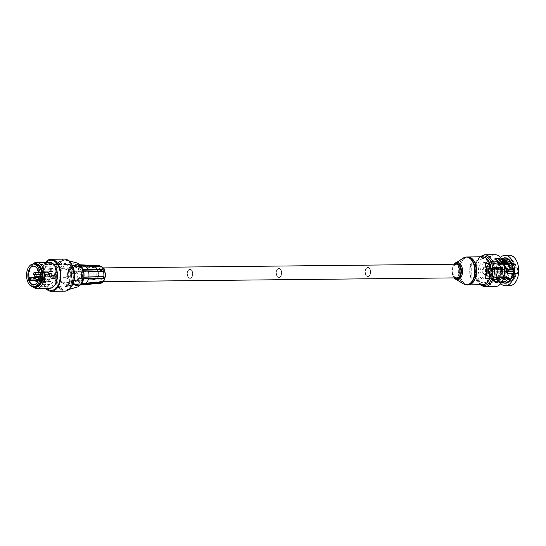 <?xml version="1.0" encoding="UTF-8"?>
<svg xmlns="http://www.w3.org/2000/svg" width="546" height="546" viewBox="0 0 546 546"><rect width="100%" height="100%" fill="white"/><g stroke="black" fill="none" stroke-linecap="round" stroke-linejoin="round"><path stroke-width="0.41" stroke-dasharray="2.73 2.05" d="M494.929 254.695A15.936 9.637 -90.6 0 0 485.462 270.727A15.936 9.637 -90.6 0 0 495.263 286.561M502.607 270.925A12.421 7.508 -90.6 0 0 494.963 258.203A12.421 7.508 -90.6 0 0 487.585 270.707A12.421 7.508 -90.6 0 0 495.222 283.046A12.421 7.508 -90.6 0 0 502.607 270.925M500.45 257.48A15.213 9.2 -90.6 0 0 500.723 283.661M509.343 255.262A15.213 9.2 -90.6 0 0 500.307 270.57A15.213 9.2 -90.6 0 0 509.664 285.688M498.205 265.151A5.446 3.29 89.4 0 1 501.453 270.645A5.446 3.29 89.4 0 1 498.218 276.037A5.446 3.29 89.4 0 1 494.874 270.632A5.446 3.29 89.4 0 1 498.102 265.151A5.446 3.29 89.4 0 1 498.205 265.151M498.177 268.366A2.232 1.351 -90.6 0 0 498.136 268.359A2.232 1.351 -90.6 0 0 496.812 270.611A2.232 1.351 -90.6 0 0 498.184 272.829A2.232 1.351 -90.6 0 0 499.515 270.618A2.232 1.351 -90.6 0 0 498.177 268.366M509.5 265.035A5.446 3.29 89.4 0 1 512.749 270.523A5.446 3.29 89.4 0 1 509.514 275.921A5.446 3.29 89.4 0 1 506.169 270.509A5.446 3.29 89.4 0 1 509.398 265.035A5.446 3.29 89.4 0 1 509.5 265.035M490.131 268.448A2.232 1.351 89.4 0 1 491.461 270.7A2.232 1.351 89.4 0 1 490.137 272.911A2.232 1.351 89.4 0 1 488.766 270.693A2.232 1.351 89.4 0 1 490.09 268.448A2.232 1.351 89.4 0 1 490.131 268.448M493.024 263.588L507.568 263.431A7.678 4.641 89.4 0 1 509.377 262.803A7.678 4.641 89.4 0 1 511.459 263.588A7.678 4.641 89.4 0 1 512.182 264.312A7.678 4.641 89.4 0 1 514.086 269.963A7.678 4.641 89.4 0 1 514.073 271.355A7.678 4.641 89.4 0 1 512.087 276.849A7.678 4.641 89.4 0 1 511.349 277.518A7.678 4.641 89.4 0 1 509.541 278.153A7.678 4.641 89.4 0 1 507.459 277.368A7.678 4.641 89.4 0 1 506.729 276.645A7.678 4.641 89.4 0 1 504.832 270.993A7.678 4.641 89.4 0 1 504.838 269.594A7.678 4.641 89.4 0 1 506.831 264.1A7.678 4.641 89.4 0 1 507.568 263.431L507.302 262.524L492.942 262.674A0.553 0.389 -132.3 0 1 492.697 262.606L493.024 263.588A7.678 4.641 -90.6 0 0 492.287 264.257L491.96 263.274A0.553 0.389 47.7 0 0 492.205 263.343L506.565 263.192L506.872 264.1L492.287 264.257M507.179 278.255L507.036 278.651L492.567 279.033L492.574 278.474A0.553 0.375 -45 0 1 492.82 278.405L507.179 278.255L507.5 277.368A7.678 4.641 -90.6 0 0 509.582 278.153A7.678 4.641 -90.6 0 0 511.39 277.518L511.698 278.433L497.338 278.583A0.553 0.389 47.7 0 0 497.14 278.651L496.805 277.675A7.678 4.641 -90.6 0 0 497.543 277.006L497.87 277.982A0.553 0.389 -132.3 0 1 498.075 277.914L512.435 277.764L512.128 276.849A7.678 4.641 -90.6 0 0 514.12 271.355L513.486 271.396M507.173 278.276A8.736 5.283 -90.6 0 0 511.704 278.453L511.698 278.433M514.755 269.983L514.127 269.963A7.678 4.641 -90.6 0 0 512.23 264.312L512.571 263.349A9.016 5.453 89.4 0 1 514.707 269.683L513.493 269.697M514.776 269.983A8.736 5.283 -90.6 0 0 512.558 263.404L498.184 263.575A0.553 0.375 -45 0 1 497.986 263.513L497.638 264.462A7.678 4.641 -90.6 0 0 496.915 263.738L497.256 262.79A0.553 0.375 135 0 0 497.461 262.851L503.665 262.783M506.463 262.756L511.82 262.701L511.527 262.305L506.122 262.36M511.82 262.701L511.5 263.588A7.678 4.641 -90.6 0 0 509.418 262.797A7.678 4.641 -90.6 0 0 507.609 263.431M507.295 262.496L507.159 262.135A9.016 5.453 89.4 0 1 509.186 261.459A9.016 5.453 89.4 0 1 511.527 262.305L511.827 262.674A8.736 5.283 -90.6 0 0 507.295 262.496L507.302 262.524M513.486 271.362L514.12 271.355M512.128 276.849L497.543 277.006M507.5 277.368L492.915 277.518L492.574 278.474M496.805 277.675L511.39 277.518M497.638 264.462L512.23 264.312M514.127 269.963L500.232 270.14M504.873 270.993A7.678 4.641 -90.6 0 0 506.777 276.638L505.985 277.607A9.016 5.453 89.4 0 1 503.856 271.273L489.612 271.116L504.231 270.966A8.736 5.283 -90.6 0 0 506.449 277.552L491.844 277.75L492.192 276.795A7.678 4.641 -90.6 0 0 492.915 277.518M492.192 276.795L506.777 276.638M506.872 264.1A7.678 4.641 -90.6 0 0 504.886 269.594L490.301 269.751A7.678 4.641 -90.6 0 0 490.288 271.144M490.301 269.751L504.886 269.594M511.5 263.588L496.915 263.738M507.466 271.423L499.535 271.512A7.678 4.641 -90.6 0 0 499.542 270.113M502.77 267.458L502.736 267.281A11.602 7.016 89.4 0 1 509.589 258.879A11.602 7.016 89.4 0 1 516.311 267.813L517.792 267.874L516.154 268.011A11.405 6.893 -90.6 0 0 511.015 259.405A11.405 6.893 -90.6 0 0 504.122 263.104A11.405 6.893 -90.6 0 0 502.764 267.479L497.031 267.267L496.99 273.123L498.007 272.877L496.99 273.123M516.113 273.471L515.554 273.423A11.009 6.654 89.4 0 1 510.66 281.217A11.009 6.654 89.4 0 1 504.142 277.702A11.009 6.654 89.4 0 1 502.648 272.918L502.723 272.945A11.405 6.893 -90.6 0 0 504.279 277.955A11.405 6.893 -90.6 0 0 511.049 281.593A11.405 6.893 -90.6 0 0 516.113 273.471L516.263 273.676A11.602 7.016 89.4 0 1 509.411 282.077A11.602 7.016 89.4 0 1 502.689 273.137L497.379 272.85L497.42 267.547L498.048 267.574L493.502 267.636L502.716 267.567M494.089 267.465L502.702 267.567L494.089 267.465C491.612 274.078 491.994 278.651 495.256 281.183L496.178 281.545L501.085 280.965L502.532 281.149L502.156 281.483L499.931 281.19C497.57 279.962 496.505 277.286 496.744 273.15L496.369 272.939C496.089 277.334 497.208 280.18 499.727 281.477A135.667 126.863 -91.7 0 0 499.665 282.391L501.31 282.917L499.761 282.678M515.554 273.423L506.804 273.683C505.835 267.096 503.043 262.551 498.443 260.032L495.802 259.691L495.427 259.916L496.792 260.21L508.852 259.555L505.234 261.473A11.009 6.654 89.4 0 1 515.601 268.045L509.541 268.154L515.363 267.874A10.927 6.607 -90.6 0 0 508.852 259.555A10.927 6.607 -90.6 0 0 505.193 261.438M517.792 267.874L517.745 273.73L517.362 273.45L517.396 268.147L513.568 268.175M485.469 264.039L485.36 278.126M484.015 282.917L483.128 282.924A12.169 7.357 -90.6 0 1 476.044 274.618L475.662 273.744L476.774 273.73A12.169 7.357 -90.6 0 0 484.015 282.917A12.169 7.357 -90.6 0 0 489.919 277.818M483.128 282.924A12.169 7.357 -90.6 0 0 489.885 275.164M490.028 264.148A12.169 7.357 -90.6 0 0 483.763 258.572A12.169 7.357 -90.6 0 0 476.822 267.199L475.709 267.212L476.112 266.346A12.169 7.357 -90.6 0 1 482.869 258.586A12.169 7.357 -90.6 0 1 489.953 266.885M476.822 267.199L476.774 273.73M471.184 277.566L470.986 278.167A13.957 8.436 89.4 0 1 471.102 262.885L471.294 263.479A13.677 8.272 -90.6 0 0 471.184 277.566L471.294 263.479M501.904 258.135L496.778 258.688L495.352 258.388L498.443 258.517L503.296 262.408M496.205 283.04L501.597 282.5L496.321 283.04L495.167 282.698C491.25 279.996 490.588 274.856 493.181 267.287L497.031 267.267M497.74 273.232L497.904 272.891L495.857 272.918L498.082 272.891L497.85 273.205C499.03 279.395 501.481 282.644 505.187 282.944A12.421 7.508 89.4 0 1 497.74 273.232L495.87 273.253C495.625 278.139 496.928 281.279 499.788 282.678L499.665 282.418C496.771 281.019 495.495 277.853 495.829 272.918L495.864 272.918A124.338 2.983 -179.6 0 1 496.369 272.939M501.829 259.35L495.645 259.589L498.621 259.719A84.193 84.18 41.4 0 1 498.559 258.804L495.659 258.633L501.221 258.442M501.992 259.63L502.654 259.732L502.627 258.736M493.502 267.636L493.475 267.636C491.004 275.007 491.673 279.948 495.481 282.459L495.488 282.412A84.193 21.738 -89.9 0 1 495.502 281.497C492.137 279.033 491.653 274.42 494.055 267.663M515.84 273.389L513.52 273.498M504.183 263.67L498.559 258.749M497.788 267.24L497.891 267.26C499.078 261.473 501.426 258.415 504.927 258.101A12.421 7.508 89.4 0 0 497.788 267.24L497.952 267.595M493.475 267.636L493.181 267.287M501.474 282.678L495.468 282.48L495.502 281.497M471.082 278.016L475.409 277.969L476.023 277.45L475.436 278.119L470.986 278.167M471.102 262.885L475.552 262.838L476.132 263.513L475.525 262.995L471.198 263.035M489.864 278.003L489.864 277.989A13.397 8.101 -90.6 0 1 476.023 277.45L476.044 274.618M507.712 273.498L507.125 273.478M498.621 259.719C503.282 262.169 506.128 266.755 507.159 273.478M499.931 281.19L502.457 281.586L502.45 282.541M499.733 281.449L495.502 281.443M502.648 272.918L502.566 273.089A10.927 6.607 -90.6 0 0 507.5 281.108A10.927 6.607 -90.6 0 0 509.077 281.408A10.927 6.607 -90.6 0 0 515.322 273.587M507.603 264.168L509.541 267.936M492.697 262.606L492.697 262.046L507.159 262.135M503.364 262.387L497.386 262.449A9.016 5.453 -90.6 0 0 495.045 261.609A9.016 5.453 -90.6 0 0 493.024 262.278L492.942 262.674M497.256 262.79L497.263 262.23L497.256 262.79M506.565 263.192L491.666 262.981A9.296 5.617 89.4 0 0 489.332 269.431L503.869 269.26A9.016 5.453 89.4 0 1 506.101 263.097L506.558 263.165A8.736 5.283 -90.6 0 0 504.238 269.567L504.258 269.574M504.238 269.567L503.869 269.26M503.856 271.273L489.318 271.389A9.296 5.617 89.4 0 0 491.55 278.016L491.844 277.75A0.553 0.375 135 0 1 492.089 277.675L491.844 277.743A9.016 5.453 -90.6 0 1 489.714 271.423L489.885 271.116M492.82 278.405L492.895 278.801A9.016 5.453 -90.6 0 0 495.236 279.641A9.016 5.453 -90.6 0 0 497.256 278.972L511.397 278.829A9.016 5.453 89.4 0 1 509.377 279.497A9.016 5.453 89.4 0 1 507.036 278.651M497.133 279.211L497.14 278.651L497.133 279.211A9.296 5.617 89.4 0 1 492.567 279.033M511.704 278.453L511.397 278.829L511.704 278.453M512.435 277.764L512.441 277.784A8.736 5.283 -90.6 0 0 514.762 271.382L514.687 271.696A9.016 5.453 89.4 0 1 512.462 277.859L498.321 278.01A9.016 5.453 -90.6 0 0 500.546 271.847L507.541 271.772M507.473 271.458L500.546 271.847L499.535 271.512M513.479 271.71L514.748 271.382M497.87 277.982L498.164 278.276A9.296 5.617 89.4 0 0 500.498 271.826M500.218 270.14L500.511 269.874A9.296 5.617 89.4 0 0 498.28 263.247L497.986 263.513M507.05 269.765L500.566 269.833A9.016 5.453 -90.6 0 0 498.43 263.5L504.129 263.438M501.214 273.082L501.255 267.219L501.16 272.809L502.675 272.87L496.416 272.939M476.194 271.239A13.677 8.272 89.4 0 1 463.697 282.589A13.677 8.272 89.4 0 1 463.882 258.906A13.677 8.272 89.4 0 1 476.194 271.239M507.944 271.553A1.058 0.642 -90.6 0 0 508.394 271.178A1.058 0.642 -90.6 0 0 508.381 269.799A1.058 0.642 -90.6 0 0 507.309 270.079A1.058 0.642 -90.6 0 0 507.944 271.553M490.199 272.857A2.177 1.317 -90.6 0 0 491.427 270.618A2.177 1.317 -90.6 0 0 490.09 268.502A2.177 1.317 -90.6 0 0 488.8 270.693A2.177 1.317 -90.6 0 0 490.137 272.857A2.177 1.317 -90.6 0 0 490.199 272.857M507.091 272.679A2.177 1.317 89.4 0 1 507.036 272.679A2.177 1.317 89.4 0 1 505.692 270.516A2.177 1.317 89.4 0 1 506.988 268.325A2.177 1.317 89.4 0 1 507.998 269.076A2.177 1.317 89.4 0 1 508.026 271.908A2.177 1.317 89.4 0 1 507.091 272.679M468.072 284.869A13.957 8.436 89.4 0 1 459.739 274.153A13.957 8.436 89.4 0 1 464.08 258.415A13.957 8.436 89.4 0 1 467.779 256.954M456.879 277.866A6.839 4.136 89.4 0 1 452.791 272.618A6.839 4.136 89.4 0 1 454.92 264.906A6.839 4.136 89.4 0 1 456.736 264.189M99.167 268.639A6.839 4.136 -90.6 0 0 97.045 276.351A6.839 4.136 -90.6 0 0 101.126 281.6A6.839 4.136 -90.6 0 0 105.187 274.72A6.839 4.136 -90.6 0 0 100.983 267.922A6.839 4.136 -90.6 0 0 99.167 268.639M70.297 271.765L68.96 271.778A9.494 5.74 89.4 0 1 68.994 271.621L65.186 269.813L69.949 268.919A9.494 5.74 89.4 0 1 71.99 266.366L69.431 265.022L73.826 265.588A9.494 5.74 89.4 0 1 74.27 265.554A9.494 5.74 89.4 0 1 75.041 265.629A9.494 5.74 89.4 0 1 75.641 265.806L76.925 266.066A9.214 5.569 89.4 0 1 77.573 266.387L77.621 266.12A9.494 5.74 89.4 0 1 77.716 266.175L74.113 265.943L78.03 267.793A9.494 5.74 89.4 0 1 79.593 271.205L76.624 272.522L80.085 274.249A9.494 5.74 89.4 0 1 79.969 277.238L81.142 277.143A9.214 5.569 89.4 0 1 80.951 278.214L81.115 278.296A9.494 5.74 89.4 0 1 81.081 278.453L79.75 278.467L75.996 280.351L78.795 281.17A9.494 5.74 89.4 0 1 76.754 283.722L72.202 285.087L74.918 284.5A9.494 5.74 89.4 0 1 74.474 284.534A9.494 5.74 89.4 0 1 73.103 284.275L74.488 283.995A9.214 5.569 89.4 0 1 73.84 283.674L73.792 283.94A9.494 5.74 89.4 0 1 73.696 283.879L68.96 284.207L70.721 282.296A9.494 5.74 89.4 0 1 69.151 278.883L64.558 277.641L68.659 275.839A9.494 5.74 89.4 0 1 68.776 272.843L70.27 272.911A9.214 5.569 89.4 0 1 70.461 271.84L70.297 271.765A9.494 5.74 89.4 0 1 70.332 271.608L68.994 271.621M77.621 266.12L76.29 266.134A9.494 5.74 89.4 0 1 76.385 266.189M81.115 278.296L79.784 278.31A9.494 5.74 89.4 0 1 79.75 278.467M69.308 281.286A12.005 7.255 89.4 0 1 64.121 287.046A12.005 7.255 89.4 0 1 63.152 287.162A12.005 7.255 89.4 0 1 55.767 275.239A12.005 7.255 89.4 0 1 62.899 263.158A12.005 7.255 89.4 0 1 63.868 263.254A12.005 7.255 89.4 0 1 69.308 281.286M79.784 278.31L79.17 278.364L79.354 277.293L79.969 277.238M76.29 266.134L75.641 265.806M71.205 268.898L71.28 268.905A1.761 1.065 -90.6 0 0 71.205 268.898A1.761 1.065 -90.6 0 0 70.277 269.82A1.761 1.065 -90.6 0 0 70.332 271.608M68.96 271.778L68.168 271.737L67.984 272.809L68.776 272.843M73.792 283.94L72.454 283.954A9.494 5.74 89.4 0 1 72.365 283.893M72.454 283.954L71.724 284.111L73.103 284.275M77.061 285.087L72.14 285.142L76.249 284.486A1.761 1.065 -90.6 0 0 77.061 285.087A1.761 1.065 -90.6 0 0 78.085 283.708L76.754 283.722M64.421 259.125A16.025 9.685 -90.6 0 0 54.9 275.245A16.025 9.685 -90.6 0 0 64.756 291.168M72.481 282.835A15.076 9.111 -90.6 0 0 72.447 267.642A15.076 9.111 -90.6 0 0 64.428 260.073A15.076 9.111 -90.6 0 0 55.474 275.239A15.076 9.111 -90.6 0 0 64.749 290.219A15.076 9.111 -90.6 0 0 72.481 282.835M71.226 286.943A15.076 9.111 89.4 0 1 67.138 289.987A15.076 9.111 89.4 0 1 65.636 290.213A15.076 9.111 89.4 0 1 56.368 275.232A15.076 9.111 89.4 0 1 65.322 260.06A15.076 9.111 89.4 0 1 66.824 260.251A15.076 9.111 89.4 0 1 70.973 263.213M32.965 286.875A13.008 7.862 89.4 0 1 30.753 283.968A13.008 7.862 89.4 0 1 30.576 267.035A13.008 7.862 89.4 0 1 32.726 264.08M33.791 264.025A11.814 7.146 -90.6 0 0 30.18 267.813A11.814 7.146 -90.6 0 0 30.344 283.197A11.814 7.146 -90.6 0 0 34.029 286.909M46.506 262.326A15.076 9.111 -90.6 0 0 44.226 265.547A15.076 9.111 -90.6 0 0 44.431 285.169A15.076 9.111 -90.6 0 0 46.779 288.343M49.741 288.308A13.008 7.862 89.4 0 1 43.721 283.831A13.008 7.862 89.4 0 1 43.543 266.898A13.008 7.862 89.4 0 1 49.468 262.292M45.727 288.349A16.025 9.685 89.4 0 1 45.454 262.339M80.085 274.249L81.422 274.235A1.761 1.065 -90.6 0 0 81.743 272.468A1.761 1.065 -90.6 0 0 80.931 271.191L79.593 271.205M78.03 267.793L79.361 267.779A1.761 1.065 -90.6 0 0 78.283 265.895A1.761 1.065 -90.6 0 0 77.716 266.175M73.826 265.588L75.164 265.568A1.761 1.065 -90.6 0 0 74.352 264.967A1.761 1.065 -90.6 0 0 73.328 266.346L71.99 266.366M68.659 275.839L69.99 275.826A1.761 1.065 -90.6 0 0 69.676 277.586A1.761 1.065 -90.6 0 0 70.482 278.87L69.151 278.883M70.721 282.296L72.052 282.275A1.761 1.065 -90.6 0 0 73.13 284.159A1.761 1.065 -90.6 0 0 73.696 283.879M81.422 274.235A9.494 5.74 89.4 0 1 81.306 277.225M78.795 281.17L80.132 281.156A9.494 5.74 89.4 0 1 78.085 283.708M76.249 284.486A9.494 5.74 89.4 0 1 75.805 284.521A9.494 5.74 89.4 0 1 74.44 284.261M72.052 282.275A9.494 5.74 89.4 0 1 70.482 278.87M69.99 275.826A9.494 5.74 89.4 0 1 70.106 272.829M71.28 268.905A9.494 5.74 89.4 0 1 73.328 266.346M75.164 265.568A9.494 5.74 89.4 0 1 75.607 265.54A9.494 5.74 89.4 0 1 76.972 265.793M80.132 281.156A1.761 1.065 -90.6 0 0 80.214 281.156A1.761 1.065 -90.6 0 0 81.136 280.241A1.761 1.065 -90.6 0 0 81.081 278.453M40.663 282.664A10.886 6.579 89.4 0 1 35.797 286.336A10.886 6.579 89.4 0 1 29.102 275.518A10.886 6.579 89.4 0 1 35.572 264.564A10.886 6.579 89.4 0 1 40.513 268.134M77.061 287.128A12.285 7.426 89.4 0 1 68.284 275.109A12.285 7.426 89.4 0 1 76.802 262.899M79.361 267.779A9.494 5.74 89.4 0 1 80.931 271.191M56.641 281.415A12.005 7.255 89.4 0 1 50.485 287.298A12.005 7.255 89.4 0 1 43.1 275.368A12.005 7.255 89.4 0 1 50.232 263.288A12.005 7.255 89.4 0 1 56.613 269.321A12.005 7.255 89.4 0 1 56.641 281.415M56.061 280.849A10.886 6.579 89.4 0 1 50.471 286.179A10.886 6.579 89.4 0 1 43.776 275.361A10.886 6.579 89.4 0 1 50.246 264.407A10.886 6.579 89.4 0 1 56.033 269.874A10.886 6.579 89.4 0 1 56.061 280.849M68.168 271.737L68.236 271.867A9.214 5.569 -90.6 0 0 68.045 272.939L67.984 272.809M70.461 271.84L68.236 271.867M75.614 265.991L75.355 266.407A9.214 5.569 -90.6 0 0 74.706 266.086L74.959 265.67M77.573 266.387L75.355 266.407M79.17 278.364L78.733 278.235A9.214 5.569 -90.6 0 0 78.917 277.17L79.354 277.293M80.951 278.214L78.733 278.235M71.724 284.111L71.615 283.695A9.214 5.569 -90.6 0 0 72.263 284.016L72.379 284.432M73.84 283.674L71.615 283.695M49.59 276.112A1.843 1.112 89.4 0 1 50.56 273.45A1.843 1.112 89.4 0 1 51.693 275.28A1.843 1.112 89.4 0 1 50.601 277.136A1.843 1.112 89.4 0 1 49.59 276.112M47.809 276.133A1.843 1.112 89.4 0 1 48.785 273.471A1.843 1.112 89.4 0 1 49.918 275.3A1.843 1.112 89.4 0 1 48.819 277.156A1.843 1.112 89.4 0 1 47.809 276.133M73.983 284.459A9.466 5.726 89.4 0 1 69.622 282.296L69.765 282.159A9.214 5.569 89.4 0 0 73.355 284.268A9.214 5.569 89.4 0 0 73.901 284.213L68.598 285.722L66.38 285.742A10.749 6.497 -90.6 0 0 70.072 282.439L72.297 282.418L77.6 280.91L69.595 280.999A9.214 5.569 89.4 0 1 65.895 284.302L66.38 285.742M77.6 280.91A9.214 5.569 89.4 0 0 78.795 274.092L73.881 273.375A10.749 6.497 89.4 0 1 72.297 282.418M73.881 273.375L71.656 273.403A10.749 6.497 -90.6 0 0 69.622 267.253L76.904 267.813L68.755 268.031A9.214 5.569 89.4 0 1 70.789 274.181L71.656 273.403M76.754 267.943A9.214 5.569 89.4 0 0 73.164 265.841A9.214 5.569 89.4 0 0 72.618 265.895L66.359 264.51A10.749 6.497 89.4 0 1 67.37 264.366A10.749 6.497 89.4 0 1 68.236 264.455A10.749 6.497 89.4 0 1 71.847 267.233M66.359 264.51L64.135 264.53A10.749 6.497 -90.6 0 0 60.442 267.833L62.667 267.813A10.749 6.497 89.4 0 0 61.077 276.849L58.852 276.877A10.749 6.497 -90.6 0 0 59.473 279.927A10.749 6.497 -90.6 0 0 60.893 283.019L69.622 282.296M29.457 280.241A10.749 6.497 89.4 0 1 35.128 264.708A10.749 6.497 89.4 0 1 41.735 275.382A10.749 6.497 89.4 0 1 35.353 286.2A10.749 6.497 89.4 0 1 29.457 280.241M68.598 285.722A10.749 6.497 89.4 0 1 68.462 285.756A10.749 6.497 89.4 0 1 67.595 285.865A10.749 6.497 89.4 0 1 63.118 282.999M35.36 286.896A11.446 6.921 89.4 0 1 29.081 280.555A11.446 6.921 89.4 0 1 35.121 264.011M28.631 278.515L43.53 278.358A9.268 5.603 89.4 0 1 48.703 266.045A9.268 5.603 89.4 0 1 54.409 275.252A9.268 5.603 89.4 0 1 48.901 284.575A9.268 5.603 89.4 0 1 44.178 280.46L35.572 280.548M43.53 278.358L44.301 277.716A1.174 0.71 89.4 0 1 44.615 277.593A1.174 0.71 89.4 0 1 45.311 278.494A1.174 0.71 89.4 0 1 44.949 279.818L44.178 280.46M47.516 281.893A1.536 0.928 89.4 0 1 46.881 280.194A1.536 0.928 89.4 0 1 47.782 278.904A1.536 0.928 89.4 0 1 48.724 280.426A1.536 0.928 89.4 0 1 47.816 281.975A1.536 0.928 89.4 0 1 47.516 281.893M52.798 277.518A1.536 0.928 89.4 0 1 51.931 278.562A1.536 0.928 89.4 0 1 50.983 277.04A1.536 0.928 89.4 0 1 51.897 275.491A1.536 0.928 89.4 0 1 52.798 277.518M50.096 268.728A1.536 0.928 89.4 0 1 50.723 270.427A1.536 0.928 89.4 0 1 49.822 271.717A1.536 0.928 89.4 0 1 48.881 270.195A1.536 0.928 89.4 0 1 49.795 268.652A1.536 0.928 89.4 0 1 50.096 268.728M44.806 273.102A1.536 0.928 89.4 0 1 45.673 272.058A1.536 0.928 89.4 0 1 46.622 273.58A1.536 0.928 89.4 0 1 45.707 275.129A1.536 0.928 89.4 0 1 44.806 273.102M47.031 273.082A1.536 0.928 -90.6 0 0 47.932 275.102A1.536 0.928 -90.6 0 0 48.847 273.56A1.536 0.928 -90.6 0 0 47.898 272.031A1.536 0.928 -90.6 0 0 47.031 273.082M52.314 268.707A1.536 0.928 -90.6 0 0 52.013 268.625A1.536 0.928 -90.6 0 0 51.106 270.174A1.536 0.928 -90.6 0 0 52.047 271.696A1.536 0.928 -90.6 0 0 52.948 270.406A1.536 0.928 -90.6 0 0 52.314 268.707M55.023 277.498A1.536 0.928 -90.6 0 0 54.122 275.471A1.536 0.928 -90.6 0 0 53.208 277.013A1.536 0.928 -90.6 0 0 54.156 278.542A1.536 0.928 -90.6 0 0 55.023 277.498M49.734 281.866A1.536 0.928 -90.6 0 0 50.034 281.948A1.536 0.928 -90.6 0 0 50.949 280.405A1.536 0.928 -90.6 0 0 50.007 278.876A1.536 0.928 -90.6 0 0 49.106 280.173A1.536 0.928 -90.6 0 0 49.734 281.866M47.898 276.058A1.672 1.01 89.4 0 1 48.785 273.635A1.672 1.01 89.4 0 1 49.816 275.3A1.672 1.01 89.4 0 1 48.819 276.986A1.672 1.01 89.4 0 1 47.898 276.058M49.679 276.037A1.672 1.01 89.4 0 1 50.566 273.614A1.672 1.01 89.4 0 1 51.597 275.28A1.672 1.01 89.4 0 1 50.601 276.965A1.672 1.01 89.4 0 1 49.679 276.037M48.055 275.935A1.399 0.846 89.4 0 1 48.785 273.915A1.399 0.846 89.4 0 1 49.645 275.3A1.399 0.846 89.4 0 1 48.819 276.706A1.399 0.846 89.4 0 1 48.055 275.935M45.83 275.955A1.399 0.846 89.4 0 1 45.803 275.866A1.399 0.846 89.4 0 1 45.789 274.822A1.399 0.846 89.4 0 1 46.567 273.935A1.399 0.846 89.4 0 1 47.42 275.327A1.399 0.846 89.4 0 1 46.594 276.726A1.399 0.846 89.4 0 1 45.83 275.955M44.943 274.215A1.399 0.846 89.4 0 1 44.915 274.119A1.399 0.846 89.4 0 1 44.902 273.075A1.399 0.846 89.4 0 1 45.68 272.195A1.399 0.846 89.4 0 1 46.533 273.58A1.399 0.846 89.4 0 1 45.707 274.986A1.399 0.846 89.4 0 1 44.943 274.215M47.168 274.188A1.399 0.846 89.4 0 1 47.898 272.174A1.399 0.846 89.4 0 1 48.758 273.56A1.399 0.846 89.4 0 1 47.932 274.966A1.399 0.846 89.4 0 1 47.168 274.188M49.031 270.714L49.058 270.802A1.399 0.846 89.4 0 1 49.031 270.714A1.399 0.846 89.4 0 1 49.017 269.669A1.399 0.846 89.4 0 1 49.795 268.789A1.399 0.846 89.4 0 1 50.655 270.174A1.399 0.846 89.4 0 1 49.822 271.58A1.399 0.846 89.4 0 1 49.058 270.809L49.304 271.28A1.092 0.655 89.4 0 1 48.703 270.673A1.092 0.655 89.4 0 1 49.283 269.103A1.092 0.655 89.4 0 1 49.952 270.181A1.092 0.655 89.4 0 1 49.304 271.28L38.677 271.389A1.092 0.655 89.4 0 1 38.084 270.789A1.092 0.655 89.4 0 1 38.37 269.328A1.092 0.655 89.4 0 1 38.657 269.212A1.092 0.655 89.4 0 1 39.326 270.297A1.092 0.655 89.4 0 1 38.677 271.389A1.092 1.092 0 0 1 38.459 271.369M51.283 270.782A1.399 0.846 89.4 0 1 52.02 268.769A1.399 0.846 89.4 0 1 52.873 270.154A1.399 0.846 89.4 0 1 52.047 271.56A1.399 0.846 89.4 0 1 51.283 270.782M51.14 277.559L51.16 277.648A1.399 0.846 89.4 0 1 51.14 277.559A1.399 0.846 89.4 0 1 51.126 276.515A1.399 0.846 89.4 0 1 51.897 275.634A1.399 0.846 89.4 0 1 52.757 277.02A1.399 0.846 89.4 0 1 51.931 278.426A1.399 0.846 89.4 0 1 51.16 277.655L51.406 278.126A1.092 0.655 89.4 0 1 50.812 277.518A1.092 0.655 89.4 0 1 51.385 275.948A1.092 0.655 89.4 0 1 52.054 277.027A1.092 0.655 89.4 0 1 51.406 278.126L40.786 278.235A1.092 0.655 89.4 0 1 40.186 277.634A1.092 0.655 89.4 0 1 40.472 276.174A1.092 0.655 89.4 0 1 40.766 276.058A1.092 0.655 89.4 0 1 41.435 277.143A1.092 0.655 89.4 0 1 40.786 278.235A1.092 1.092 0 0 1 40.083 276.31A1.092 1.092 0 0 1 40.766 276.058L51.426 275.942L51.126 276.515M53.385 277.627A1.399 0.846 89.4 0 1 54.122 275.607A1.399 0.846 89.4 0 1 54.982 276.999A1.399 0.846 89.4 0 1 54.15 278.399A1.399 0.846 89.4 0 1 53.385 277.627M47.017 280.965L47.045 281.053A1.399 0.846 89.4 0 1 47.017 280.965A1.399 0.846 89.4 0 1 47.011 279.921A1.399 0.846 89.4 0 1 47.782 279.04A1.399 0.846 89.4 0 1 48.642 280.426A1.399 0.846 89.4 0 1 47.809 281.832A1.399 0.846 89.4 0 1 47.045 281.06L47.29 281.531A1.092 0.655 89.4 0 1 46.697 280.931A1.092 0.655 89.4 0 1 47.27 279.354A1.092 0.655 89.4 0 1 47.939 280.432A1.092 0.655 89.4 0 1 47.29 281.531L37.688 281.634M49.27 281.033A1.399 0.846 89.4 0 1 50.007 279.02A1.399 0.846 89.4 0 1 50.867 280.405A1.399 0.846 89.4 0 1 50.034 281.811A1.399 0.846 89.4 0 1 49.27 281.033M71.424 267.984A10.47 6.327 89.4 0 1 76.044 264.557A10.47 6.327 89.4 0 1 82.48 274.959A10.47 6.327 89.4 0 1 76.263 285.49A10.47 6.327 89.4 0 1 70.072 272.004A10.47 6.327 89.4 0 1 71.424 267.984M80.412 284.623L80.562 284.411A10.47 6.327 89.4 0 1 80.31 284.596A10.47 6.327 89.4 0 1 77.819 285.476A10.47 6.327 89.4 0 1 76.44 285.237A10.47 6.327 89.4 0 1 75.949 285.032A10.47 6.327 89.4 0 1 75.471 284.759A10.47 6.327 89.4 0 1 72.427 280.685A10.47 6.327 89.4 0 1 72.168 279.962A10.47 6.327 89.4 0 1 71.936 279.204A10.47 6.327 89.4 0 1 71.506 272.802A10.47 6.327 89.4 0 1 71.628 271.99A10.47 6.327 89.4 0 1 71.785 271.198A10.47 6.327 89.4 0 1 74.215 266.209A10.47 6.327 89.4 0 1 74.652 265.786A10.47 6.327 89.4 0 1 75.102 265.417A10.47 6.327 89.4 0 1 77.6 264.537A10.47 6.327 89.4 0 1 78.972 264.776A10.47 6.327 89.4 0 1 79.463 264.981A10.47 6.327 89.4 0 1 79.948 265.26A10.47 6.327 89.4 0 1 80.378 265.568M60.893 283.019L61.759 282.248A9.214 5.569 89.4 0 1 59.869 277.375L67.875 277.293A9.214 5.569 89.4 0 1 68.926 269.192A9.214 5.569 89.4 0 1 69.458 268.257L69.287 268.168A9.466 5.726 -90.6 0 0 67.704 277.211L67.875 277.293M58.852 276.877L59.869 277.375M67.984 271.737L67.793 272.809M78.938 273.962A9.466 5.726 89.4 0 1 77.675 281.156M72.536 265.649A9.466 5.726 89.4 0 1 73.928 265.663A9.466 5.726 89.4 0 1 76.904 267.813M61.077 276.849L67.704 277.211M69.287 268.168L62.667 267.813M72.618 265.895L64.612 265.977L64.135 264.53M69.622 267.253L68.755 268.031M75.423 265.991L74.775 265.67M78.986 278.364L79.17 277.293M71.54 284.111L72.188 284.432M101.747 281.845A8.504 5.146 89.4 0 1 101.317 282.282A8.504 5.146 89.4 0 1 100.86 282.637L80.228 284.35A10.19 6.163 89.4 0 1 78.317 285.155A10.19 6.163 89.4 0 1 76.488 284.971L97.898 283.135A8.504 5.146 89.4 0 1 97.4 282.93A8.504 5.146 89.4 0 1 96.922 282.651L75.519 284.486A10.19 6.163 89.4 0 1 72.577 280.548L94.594 279.532A8.504 5.146 89.4 0 1 94.328 278.808A8.504 5.146 89.4 0 1 94.103 278.057L72.086 279.074A10.19 6.163 89.4 0 1 71.669 272.884L93.776 273.15A8.504 5.146 89.4 0 1 93.892 272.331L94.028 271.533L93.018 271.328L71.949 271.28A10.19 6.163 89.4 0 1 74.297 266.455L95.919 267.724A8.504 5.146 89.4 0 1 96.349 267.294A8.504 5.146 89.4 0 1 96.799 266.933L75.184 265.663A10.19 6.163 89.4 0 1 78.105 264.851A10.19 6.163 89.4 0 1 78.924 265.042L99.768 266.441A8.504 5.146 89.4 0 1 100.259 266.639A8.504 5.146 89.4 0 1 100.737 266.919M81.204 283.708A9.432 5.706 89.4 0 1 78.535 280.132M71.813 269.164A9.214 5.569 89.4 0 1 76.058 265.813A9.214 5.569 89.4 0 1 81.723 274.966A9.214 5.569 89.4 0 1 76.249 284.234A9.214 5.569 89.4 0 1 71.151 278.979A9.214 5.569 89.4 0 1 71.813 269.164M69.765 282.159L61.759 282.248M73.901 284.213L65.895 284.302M70.072 282.439L69.595 280.999M78.795 274.092L70.789 274.181M68.045 272.939L70.27 272.911M74.706 266.086L76.925 266.066M78.917 277.17L81.142 277.143M72.263 284.016L74.488 283.995M71.765 271.185L71.485 272.788L93.748 273.137L93.892 272.331A8.504 5.146 89.4 0 1 94.055 271.546L71.949 271.28M92.731 272.932L93.018 271.328M78.044 278.658A9.432 5.706 89.4 0 1 77.668 273.041M83.518 270.952L83.326 270.939A10.19 6.163 89.4 0 1 83.75 277.136L83.92 277.122M103.89 276.426A8.504 5.146 89.4 0 1 103.774 277.238A8.504 5.146 89.4 0 1 103.61 278.03L83.463 278.74A10.19 6.163 89.4 0 1 81.115 283.558L81.456 283.51M85.565 283.627A9.432 5.706 89.4 0 1 83.831 284.35A9.432 5.706 89.4 0 1 83.572 284.377A9.432 5.706 89.4 0 1 82.173 284.186M80.965 266.271A9.432 5.706 89.4 0 1 83.374 265.52A9.432 5.706 89.4 0 1 83.634 265.54A9.432 5.706 89.4 0 1 84.357 265.711M80.405 265.588L79.9 265.527A10.19 6.163 89.4 0 1 82.842 269.465L103.071 270.045A8.504 5.146 89.4 0 1 103.337 270.761A8.504 5.146 89.4 0 1 103.556 271.519M87.845 269.403A9.432 5.706 89.4 0 1 88.002 269.765M77.948 271.437A9.432 5.706 89.4 0 1 80.078 267.069M72.086 279.074L72.577 280.548M75.519 284.486L76.433 285.271L80.085 285.026M75.184 265.663L74.208 266.182L95.1 267.049L95.987 266.25L75.095 265.39M80.126 265.233L78.924 265.042M95.1 267.049L95.905 267.69L96.792 266.898L95.987 266.25M99.311 265.697L100.744 266.885M78.979 264.742L79.73 264.776M101.761 281.886L100.498 283.333M97.181 283.886L96.205 283.401L75.464 284.787M97.543 283.524L97.891 283.176L96.915 282.691L96.205 283.401M72.406 280.699L94.594 279.532M94.567 279.552L94.083 278.071L71.936 279.204M93.591 279.907L93.107 278.426M69.458 268.257L61.452 268.339A9.214 5.569 89.4 0 1 64.612 265.977M61.452 268.339L60.442 267.833M99.918 270.836A4.382 2.648 -90.6 0 0 98.553 275.778A4.382 2.648 -90.6 0 0 101.174 279.142A4.382 2.648 -90.6 0 0 103.774 274.734A4.382 2.648 -90.6 0 0 101.078 270.379A4.382 2.648 -90.6 0 0 99.918 270.836M99.85 270.836A4.382 2.648 -90.6 0 0 98.485 275.778A4.382 2.648 -90.6 0 0 101.099 279.142A4.382 2.648 -90.6 0 0 103.706 274.734A4.382 2.648 -90.6 0 0 101.01 270.379A4.382 2.648 -90.6 0 0 99.85 270.836M99.87 270.686A4.552 2.75 -90.6 0 0 98.457 275.819A4.552 2.75 -90.6 0 0 101.174 279.313A4.552 2.75 -90.6 0 0 103.876 274.734A4.552 2.75 -90.6 0 0 101.078 270.209A4.552 2.75 -90.6 0 0 99.87 270.686M99.802 270.686A4.552 2.75 89.4 0 1 101.003 270.209A4.552 2.75 89.4 0 1 103.808 274.734A4.552 2.75 89.4 0 1 101.099 279.313A4.552 2.75 89.4 0 1 98.382 275.819A4.552 2.75 89.4 0 1 99.802 270.686M277.798 268.973A4.382 2.648 -90.6 0 0 276.433 273.915A4.382 2.648 -90.6 0 0 279.047 277.279A4.382 2.648 -90.6 0 0 281.654 272.87A4.382 2.648 -90.6 0 0 278.958 268.509A4.382 2.648 -90.6 0 0 277.798 268.973M277.723 268.973A4.382 2.648 -90.6 0 0 276.358 273.915A4.382 2.648 -90.6 0 0 278.979 277.279A4.382 2.648 -90.6 0 0 281.579 272.87A4.382 2.648 -90.6 0 0 278.883 268.516A4.382 2.648 -90.6 0 0 277.723 268.973M277.75 268.823A4.552 2.75 -90.6 0 0 276.331 273.949A4.552 2.75 -90.6 0 0 279.047 277.45A4.552 2.75 -90.6 0 0 281.756 272.863A4.552 2.75 -90.6 0 0 278.951 268.345A4.552 2.75 -90.6 0 0 277.75 268.823M277.675 268.823A4.552 2.75 89.4 0 1 278.883 268.345A4.552 2.75 89.4 0 1 281.681 272.87A4.552 2.75 89.4 0 1 278.979 277.45A4.552 2.75 89.4 0 1 276.262 273.949A4.552 2.75 89.4 0 1 277.675 268.823M188.855 269.908A4.382 2.648 -90.6 0 0 187.49 274.843A4.382 2.648 -90.6 0 0 190.11 278.214A4.382 2.648 -90.6 0 0 192.711 273.799A4.382 2.648 -90.6 0 0 190.015 269.444A4.382 2.648 -90.6 0 0 188.855 269.908M188.786 269.908A4.382 2.648 -90.6 0 0 187.421 274.843A4.382 2.648 -90.6 0 0 190.035 278.214A4.382 2.648 -90.6 0 0 192.642 273.799A4.382 2.648 -90.6 0 0 189.947 269.444A4.382 2.648 -90.6 0 0 188.786 269.908M188.807 269.751A4.552 2.75 -90.6 0 0 187.394 274.884A4.552 2.75 -90.6 0 0 190.11 278.378A4.552 2.75 -90.6 0 0 192.813 273.799A4.552 2.75 -90.6 0 0 190.015 269.274A4.552 2.75 -90.6 0 0 188.807 269.751M188.739 269.751A4.552 2.75 89.4 0 1 189.947 269.28A4.552 2.75 89.4 0 1 192.745 273.799A4.552 2.75 89.4 0 1 190.042 278.378A4.552 2.75 89.4 0 1 187.319 274.884A4.552 2.75 89.4 0 1 188.739 269.751M51.413 276.535A1.399 0.846 89.4 0 1 50.184 275.204A1.399 0.846 89.4 0 1 51.488 274.126A1.399 0.846 89.4 0 1 51.413 276.535M52.157 274.351A2.102 1.269 89.4 0 1 51.031 277.388A2.102 1.269 89.4 0 1 49.891 276.221A2.102 1.269 89.4 0 1 50.99 273.184A2.102 1.269 89.4 0 1 52.157 274.351A2.095 1.263 -90.6 0 0 51.003 273.191A2.095 1.263 -90.6 0 0 49.898 276.221A2.095 1.263 -90.6 0 0 51.051 277.382A2.095 1.263 -90.6 0 0 52.157 274.351M49.454 276.228A2.095 1.263 89.4 0 1 50.546 273.198A2.095 1.263 89.4 0 1 50.56 273.198A2.095 1.263 89.4 0 1 51.85 275.28A2.095 1.263 89.4 0 1 50.601 277.388A2.095 1.263 89.4 0 1 50.587 277.388A2.095 1.263 89.4 0 1 49.454 276.228M366.735 268.038A4.382 2.648 -90.6 0 0 365.37 272.98A4.382 2.648 -90.6 0 0 367.984 276.344A4.382 2.648 -90.6 0 0 370.591 271.935A4.382 2.648 -90.6 0 0 367.895 267.581A4.382 2.648 -90.6 0 0 366.735 268.038M366.659 268.038A4.382 2.648 -90.6 0 0 365.294 272.98A4.382 2.648 -90.6 0 0 367.915 276.344A4.382 2.648 -90.6 0 0 370.516 271.935A4.382 2.648 -90.6 0 0 367.82 267.581A4.382 2.648 -90.6 0 0 366.659 268.038M366.687 267.888A4.552 2.75 -90.6 0 0 365.267 273.02A4.552 2.75 -90.6 0 0 367.99 276.515A4.552 2.75 -90.6 0 0 370.693 271.935A4.552 2.75 -90.6 0 0 367.895 267.41A4.552 2.75 -90.6 0 0 366.687 267.888M366.612 267.888A4.552 2.75 89.4 0 1 367.82 267.41A4.552 2.75 89.4 0 1 370.618 271.935A4.552 2.75 89.4 0 1 367.915 276.515A4.552 2.75 89.4 0 1 365.199 273.02A4.552 2.75 89.4 0 1 366.612 267.888M485.599 279.102A8.374 5.064 -90.6 0 0 485.756 279.102A8.374 5.064 -90.6 0 0 490.731 270.673A8.374 5.064 -90.6 0 0 485.578 262.353A8.374 5.064 -90.6 0 0 480.603 270.652A8.374 5.064 -90.6 0 0 485.599 279.102M485.633 274.911A4.191 2.532 89.4 0 1 483.135 270.693A4.191 2.532 89.4 0 1 485.619 266.537A4.191 2.532 89.4 0 1 488.199 270.7A4.191 2.532 89.4 0 1 485.708 274.911A4.191 2.532 89.4 0 1 485.633 274.911M483.422 279.122A8.374 5.064 -90.6 0 0 483.572 279.122A8.374 5.064 -90.6 0 0 488.547 270.693A8.374 5.064 -90.6 0 0 483.401 262.373A8.374 5.064 -90.6 0 0 478.426 270.68A8.374 5.064 -90.6 0 0 483.422 279.122M490.083 274.863A4.191 2.532 -90.6 0 0 490.158 274.87A4.191 2.532 -90.6 0 0 492.642 270.652A4.191 2.532 -90.6 0 0 490.069 266.496A4.191 2.532 -90.6 0 0 487.578 270.645A4.191 2.532 -90.6 0 0 490.083 274.863M490.247 274.167A3.488 2.109 89.4 0 1 490.151 274.167A3.488 2.109 89.4 0 1 488.001 270.7A3.488 2.109 89.4 0 1 490.076 267.192A3.488 2.109 89.4 0 1 492.219 270.577A3.488 2.109 89.4 0 1 490.247 274.167M484.684 274.222A3.488 2.109 -90.6 0 0 486.663 270.639A3.488 2.109 -90.6 0 0 484.52 267.247A3.488 2.109 -90.6 0 0 482.446 270.761A3.488 2.109 -90.6 0 0 484.589 274.228A3.488 2.109 -90.6 0 0 484.684 274.222M492.205 263.343L491.96 263.247A9.016 5.453 -90.6 0 0 489.728 269.403L489.892 269.724M484.609 254.798A15.936 9.637 -90.6 0 0 475.662 275.73A15.936 9.637 -90.6 0 0 484.944 286.67M481.026 284.732A14.817 8.961 89.4 0 1 475.409 275.389A14.817 8.961 89.4 0 1 480.733 256.818M502.689 267.54A11.009 6.654 89.4 0 1 503.992 263.363A11.009 6.654 89.4 0 1 505.207 261.507L503.992 263.363L502.77 267.451M513.609 268.188L513.465 273.485M475.709 267.212L475.743 263.513M475.634 277.443L475.662 273.744M497.781 273.157A12.701 7.678 -90.6 0 0 503.808 282.958M503.548 258.115A12.701 7.678 -90.6 0 0 497.829 267.294M475.409 277.969L475.436 278.119A13.957 8.436 89.4 0 0 482.698 284.719M475.525 262.995L475.552 262.838A13.957 8.436 89.4 0 1 482.405 256.804M489.974 264.066L489.974 264.059A13.397 8.101 -90.6 0 0 476.132 263.513L476.112 266.346M505.139 261.507A10.927 6.607 -90.6 0 0 502.607 267.376M496.744 273.15L502.566 273.089M493.673 281.258A10.927 6.607 89.4 0 1 488.568 269.383A10.927 6.607 89.4 0 1 495.024 259.698A10.927 6.607 89.4 0 1 495.222 259.698A10.927 6.607 89.4 0 1 501.747 270.72A10.927 6.607 89.4 0 1 495.249 281.559A10.927 6.607 89.4 0 1 493.673 281.258M494.997 259.985A10.647 6.436 -90.6 0 0 489.298 275.73A10.647 6.436 -90.6 0 0 500.45 276.174A10.647 6.436 -90.6 0 0 494.997 259.985M492.697 262.046A9.296 5.617 89.4 0 1 497.263 262.23M497.386 262.449L497.461 262.851M506.456 277.525L492.089 277.675M497.338 278.583L497.256 278.972M506.981 263.411L512.571 263.349M517.745 273.73L516.263 273.676M501.255 267.219L502.736 267.281M467.888 256.954A13.957 8.436 -90.6 0 0 459.705 271A13.957 8.436 -90.6 0 0 468.181 284.869M465.356 284.657A13.957 8.436 89.4 0 1 458.442 272.884A13.957 8.436 89.4 0 1 462.94 258.429A13.957 8.436 89.4 0 1 465.069 257.227M454.804 277.887A7.651 4.627 89.4 0 1 452.184 271.075A7.651 4.627 89.4 0 1 454.661 264.209M455.603 279.177A8.668 5.242 89.4 0 1 452.102 271.526A8.668 5.242 89.4 0 1 454.941 263.268M463.656 283.961A13.855 8.381 89.4 0 1 458.053 271.731A13.855 8.381 89.4 0 1 462.598 258.524A13.855 8.381 89.4 0 1 463.383 257.958M96.963 272.734A7.043 4.259 -90.6 0 0 102.075 281.62A7.043 4.259 -90.6 0 0 104.122 269.936A7.043 4.259 -90.6 0 0 96.963 272.734M44.949 279.818L35.777 279.914M44.301 277.716L29.402 277.873M45.475 275.826A1.092 0.655 89.4 0 1 46.055 274.249A1.092 0.655 89.4 0 1 46.724 275.334A1.092 0.655 89.4 0 1 46.076 276.426A1.092 0.655 89.4 0 1 45.475 275.826M35.449 276.542A1.092 0.655 89.4 0 1 34.855 275.935A1.092 0.655 89.4 0 1 35.142 274.474M44.588 274.085A1.092 0.655 89.4 0 1 45.168 272.509A1.092 0.655 89.4 0 1 45.837 273.594A1.092 0.655 89.4 0 1 45.188 274.686A1.092 0.655 89.4 0 1 44.588 274.085M35.046 274.433A1.092 0.655 89.4 0 1 34.569 274.795A1.092 0.655 89.4 0 1 33.968 274.194A1.092 0.655 89.4 0 1 34.255 272.734M36.671 281.64A1.092 0.655 89.4 0 1 36.07 281.04A1.092 0.655 89.4 0 1 36.357 279.579M83.572 284.377L100.703 283.149A8.436 5.098 89.4 0 1 100.266 283.203A8.436 5.098 89.4 0 1 95.093 272.338A8.436 5.098 89.4 0 1 100.089 266.339A8.436 5.098 89.4 0 1 100.409 266.373L83.374 265.52M509.398 265.035L498.102 265.151M509.514 275.921L498.218 276.037M498.136 268.359L490.09 268.448M498.184 272.829L490.137 272.911M479.729 256.832L477.136 260.169L475.204 275.607L480.016 284.746M483.763 258.572L482.869 258.586M498.471 258.517L494.963 258.203M496.191 283.04L495.222 283.046M501.037 258.19L495.611 258.504L495.577 259.732L495.952 259.691L495.024 259.698C491.68 260.06 489.537 262.858 488.588 268.086L489.762 277.095L491.052 279.245L495.475 281.531M498.484 258.517L503.214 262.203M499.74 282.671C496.764 281.204 495.44 277.982 495.768 273.007M497.413 267.547L498.041 267.574M495.352 281.21C492.035 278.112 491.625 273.587 494.123 267.636M502.73 272.973L504.142 277.702C505.541 280.173 507.186 281.408 509.077 281.408L502.457 281.586M502.941 261.527L495.045 261.609L497.29 262.414M511.704 262.394L509.186 261.459L505.268 261.507M506.319 263.049L491.844 263.09M504.245 270.966L489.612 271.116M506.224 277.661L491.734 277.914M497.16 279.026L495.236 279.641L509.377 279.497L511.561 278.747M498.191 278.071L500.375 271.635M498.198 278.064L512.489 277.907L514.817 271.458M504.088 263.384L498.3 263.438L500.375 270.065M514.823 269.915L512.605 263.295L506.934 263.349M515.854 273.389L517.362 273.45M501.31 267.397L501.269 272.918M501.167 272.809L502.675 272.87M467.997 256.954C456.954 256.176 457.268 285.872 468.291 284.869M490.137 272.857L507.036 272.679M490.09 268.502L506.988 268.325M508.381 269.799L507.998 269.076M508.394 271.178L508.026 271.908M453.992 264.216L453.078 265.684L451.958 271.137L453.194 276.453L454.135 277.894M103.228 267.902L100.983 267.922M103.371 281.579L101.126 281.6M75.041 265.629L63.868 263.254M72.959 284.971L64.121 287.046M65.322 260.06L64.428 260.073M65.636 290.213L64.749 290.219M30.344 283.197L30.753 283.968M30.18 267.813L30.576 267.035M43.721 283.831L44.431 285.169M43.543 266.898L44.226 265.547M78.283 265.895L74.113 265.943M74.352 264.967L69.431 265.022M73.13 284.159L68.96 284.2M74.474 284.534L75.805 284.521M74.27 265.554L75.607 265.54M80.214 281.156L78.406 281.176M68.776 260.77L66.824 260.251M69.076 289.428L67.138 289.987M50.485 287.298L63.152 287.162M50.232 263.288L62.899 263.158M35.797 286.336L50.471 286.179M35.572 264.564L50.246 264.407M48.819 277.156L50.601 277.136M48.785 273.471L50.56 273.45M35.353 286.2L67.595 285.865M35.128 264.708L67.37 264.366M33.559 284.739L48.901 284.575M33.361 266.202L48.703 266.045M44.615 277.593L38.923 277.655M47.898 272.031L45.673 272.058M47.932 275.102L45.707 275.129M52.013 268.625L49.795 268.652M52.047 271.696L49.822 271.717M54.122 275.471L51.897 275.491M54.156 278.542L51.931 278.562M50.007 278.876L47.782 278.904M50.034 281.948L47.816 281.975M48.819 276.986L50.601 276.965M48.785 273.635L50.566 273.614M46.594 276.726L48.819 276.706M46.567 273.935L48.785 273.915M39.012 274.324L46.089 274.242L45.789 274.822M39.039 276.501L46.11 276.433L45.803 275.866M45.707 274.986L47.932 274.966M45.68 272.195L47.898 272.174M38.766 272.577L45.202 272.502L44.902 273.075M34.569 274.795L45.222 274.693L44.915 274.119M49.822 271.58L52.047 271.56M49.795 268.789L52.02 268.769M37.79 269.663A1.092 1.092 0 0 1 38.657 269.212L49.317 269.096L49.017 269.669M51.931 278.426L54.15 278.399M51.897 275.634L54.122 275.607M47.809 281.832L50.034 281.811M47.782 279.04L50.007 279.02M38.548 279.443L47.311 279.347L47.011 279.921M76.263 285.49L77.819 285.476M76.044 264.557L77.6 264.537M73.928 265.663L68.236 264.455M71.273 285.094L68.462 285.756M83.831 284.35L83.19 284.439M80.207 284.882L78.317 285.155M83.634 265.54L78.105 264.851M73.355 284.268L76.249 284.234M73.164 265.841L76.058 265.813M50.601 277.388L51.051 277.382M50.56 273.198L51.003 273.191M50.587 277.388L51.031 277.388M50.546 273.198L50.99 273.184M483.572 279.122L485.756 279.102M483.401 262.373L485.578 262.353M485.708 274.911L490.158 274.87M485.619 266.537L490.069 266.496M484.589 274.228L490.151 274.167M484.52 267.247L490.076 267.192"/><path stroke-width="0.82" d="M480.016 284.746L484.944 286.67L495.263 286.561A15.936 9.637 -90.6 0 0 504.729 271.007A15.936 9.637 -90.6 0 0 494.929 254.695L484.609 254.798L479.729 256.832M500.723 283.661A15.213 9.2 -90.6 0 0 505.439 285.735A15.213 9.2 -90.6 0 0 514.475 270.884A15.213 9.2 -90.6 0 0 505.118 255.31A15.213 9.2 -90.6 0 0 500.45 257.48M505.439 285.735L509.664 285.688A15.213 9.2 -90.6 0 0 518.7 270.836A15.213 9.2 -90.6 0 0 509.343 255.262L505.118 255.31M513.486 271.362L507.466 271.423M501.221 258.442L502.634 258.688C505.849 260.108 508.374 263.261 510.196 268.168L510.162 268.175A124.338 2.983 0.4 0 0 509.575 268.154C507.882 263.779 505.562 260.947 502.62 259.65L501.992 259.63M489.919 277.818A12.169 7.357 -90.6 0 0 490.95 274.29L489.837 274.304L489.585 278.528L485.257 278.569L485.36 278.126A13.677 8.272 -90.6 0 0 485.469 264.039L485.223 263.445A13.957 8.436 89.4 0 1 486.547 271.137A13.957 8.436 89.4 0 1 485.107 278.726L485.257 278.569M490.95 274.29L491.004 267.758A12.169 7.357 -90.6 0 0 490.028 264.148M489.953 266.885L490.028 264.066L489.892 267.772L489.953 266.885L489.892 267.772L491.004 267.758M503.296 262.408L507.22 270.877L507.712 273.853L513.52 273.778L513.568 267.915L512.203 268.154L512.994 268.161M503.548 258.115A12.701 7.678 -90.6 0 1 512.769 267.881L510.496 267.833C508.654 262.967 506.142 259.841 502.941 258.449L501.037 258.19M502.143 282.978L501.31 282.917L502.716 282.732L501.61 282.487L502.45 282.541M502.62 259.603L501.829 259.35M502.641 258.64L502.627 258.736A135.667 12.183 89.8 0 1 502.62 259.65M512.203 268.154L510.155 268.175L512.366 267.813A12.421 7.508 89.4 0 0 504.927 258.101L501.904 258.135M513.465 273.485L512.728 273.744A12.701 7.678 -90.6 0 1 503.808 282.958M507.739 273.505L504.183 263.67M502.388 282.623L501.474 282.678M490.001 267.397L489.96 263.616C488.22 259.227 485.701 256.954 482.405 256.804A13.957 8.436 89.4 0 1 489.673 263.397L489.919 264.073M485.107 278.726L489.557 278.678L489.81 278.003M489.946 274.665L489.837 278.453C487.755 282.787 485.374 284.869 482.698 284.719A13.957 8.436 89.4 0 0 489.557 278.678L489.885 275.164M502.866 259.93L507.603 264.168M465.069 257.227A13.957 8.436 89.4 0 1 466.632 256.968L467.779 256.954A13.957 8.436 89.4 0 1 476.365 270.823A13.957 8.436 89.4 0 1 468.072 284.869L466.926 284.882A13.957 8.436 89.4 0 1 465.356 284.657M103.228 267.902L456.736 264.189A6.839 4.136 89.4 0 1 460.94 270.987A6.839 4.136 89.4 0 1 456.879 277.866L103.371 281.579M51.42 291.305L64.756 291.168A16.025 9.685 -90.6 0 0 72.98 283.319A16.025 9.685 -90.6 0 0 72.939 267.171A16.025 9.685 -90.6 0 0 64.421 259.125L51.078 259.261A16.025 9.685 89.4 0 1 59.596 267.308A16.025 9.685 89.4 0 1 59.637 283.456A16.025 9.685 89.4 0 1 51.42 291.305A16.025 9.685 89.4 0 1 45.727 288.349M70.973 263.213A15.076 9.111 89.4 0 1 73.369 282.821A15.076 9.111 89.4 0 1 71.226 286.943M32.726 264.08A13.008 7.862 89.4 0 1 36.5 262.428A13.008 7.862 89.4 0 1 43.414 268.966A13.008 7.862 89.4 0 1 43.448 282.07A13.008 7.862 89.4 0 1 36.773 288.445A13.008 7.862 89.4 0 1 32.965 286.875M34.029 286.909A11.814 7.146 -90.6 0 0 41.871 281.477A11.814 7.146 -90.6 0 0 41.339 268.332A11.814 7.146 -90.6 0 0 33.791 264.025M46.779 288.343A15.076 9.111 -90.6 0 0 59.139 282.971A15.076 9.111 -90.6 0 0 57.617 264.619A15.076 9.111 -90.6 0 0 46.506 262.326M36.5 262.428L49.468 262.292A13.008 7.862 89.4 0 1 56.381 268.83A13.008 7.862 89.4 0 1 56.415 281.934A13.008 7.862 89.4 0 1 49.741 288.308L36.773 288.445M45.454 262.339A16.025 9.685 89.4 0 1 51.078 259.261M40.513 268.134A10.886 6.579 89.4 0 1 41.387 280.999A10.886 6.579 89.4 0 1 40.663 282.664M68.776 260.77L76.802 262.899A12.285 7.426 89.4 0 1 82.139 281.292A12.285 7.426 89.4 0 1 77.061 287.128L69.076 289.428M33.34 264.025L35.121 264.011A11.446 6.921 89.4 0 1 42.158 275.382A11.446 6.921 89.4 0 1 35.36 286.896L33.579 286.916A11.446 6.921 89.4 0 1 27.3 280.569A11.446 6.921 89.4 0 1 33.34 264.025A11.446 6.921 89.4 0 1 40.384 275.402A11.446 6.921 89.4 0 1 33.579 286.916M28.474 279.6A9.268 5.603 89.4 0 1 33.361 266.202A9.268 5.603 89.4 0 1 39.066 275.416A9.268 5.603 89.4 0 1 33.559 284.739A9.268 5.603 89.4 0 1 28.474 279.6M28.918 279.6A9.268 5.603 89.4 0 1 28.631 278.515L29.402 277.873A1.174 0.71 -90.6 0 1 29.716 277.75A1.174 0.71 -90.6 0 1 30.419 278.651A1.174 0.71 -90.6 0 1 30.05 279.975L29.279 280.617A9.268 5.603 89.4 0 1 28.918 279.6M35.572 280.548L29.279 280.617M80.767 284.227A10.47 6.327 89.4 0 1 80.576 284.391L80.767 284.227A10.47 6.327 89.4 0 0 81.197 283.804L80.767 284.227M80.378 265.568A10.47 6.327 89.4 0 1 82.985 269.335A10.47 6.327 89.4 0 1 83.251 270.052A10.47 6.327 89.4 0 1 83.477 270.809A10.47 6.327 89.4 0 1 83.907 277.211A10.47 6.327 89.4 0 1 83.791 278.023A10.47 6.327 89.4 0 1 83.627 278.815A10.47 6.327 89.4 0 1 81.197 283.804M83.75 277.136L103.911 276.44L103.474 278.262L83.627 278.815M82.985 269.335L102.894 269.683L103.556 271.519L88.486 271.239A9.432 5.706 89.4 0 1 88.868 276.856M88.486 271.239L83.326 270.939M81.115 283.558L101.747 281.845L101.385 282.541L100.498 283.333L80.412 284.623M88.527 278.685A9.432 5.706 89.4 0 1 86.452 282.835M79.73 264.776L99.311 265.697L100.744 266.885L79.9 265.527M85.333 266.189A9.432 5.706 89.4 0 1 87.845 269.403M100.28 266.182L80.126 265.233M102.894 269.683L103.385 271.157L83.477 270.809M103.576 271.498L103.385 271.157M83.006 269.315L83.497 270.789M83.907 277.211L103.754 276.658L103.474 278.262M83.927 277.225L83.647 278.829M81.211 283.831L101.385 282.541M80.085 285.026L97.543 283.524M507.541 271.772L513.479 271.71M503.665 262.783L506.463 262.756M507.132 270.065L513.493 269.997L507.132 270.065M484.944 286.67A15.936 9.637 -90.6 0 0 494.41 271.116A15.936 9.637 -90.6 0 0 484.609 254.798M480.733 256.818A14.817 8.961 89.4 0 1 492.847 270.652A14.817 8.961 89.4 0 1 481.026 284.732M489.701 263.547L485.374 263.595M512.953 273.464L512.162 273.457L512.319 273.805A12.421 7.508 89.4 0 1 505.187 282.944L502.17 282.978M512.162 273.457L507.8 273.498M489.673 263.397L485.223 263.445M507.794 273.471L513.465 273.41L507.794 273.471M506.122 262.36L503.364 262.387M513.486 271.396L507.473 271.458M513.493 269.697L507.05 269.765M504.129 263.438L506.981 263.411M482.698 284.719L468.181 284.869A13.957 8.436 -90.6 0 0 468.291 284.869A13.957 8.436 -90.6 0 0 476.583 271.239A13.957 8.436 -90.6 0 0 467.997 256.954A13.957 8.436 -90.6 0 0 467.888 256.954L482.405 256.804M466.632 256.968A13.957 8.436 89.4 0 1 475.218 270.836A13.957 8.436 89.4 0 1 466.926 284.882L463.656 283.961A13.855 8.381 89.4 0 0 474.788 270.843A13.855 8.381 89.4 0 0 463.383 257.958L466.632 256.968M454.661 264.209A7.651 4.627 89.4 0 1 454.702 264.182A7.651 4.627 89.4 0 1 461.431 271.014A7.651 4.627 89.4 0 1 454.804 277.887M454.941 263.268A8.668 5.242 89.4 0 1 455.432 262.913A8.668 5.242 89.4 0 1 462.564 270.966A8.668 5.242 89.4 0 1 455.603 279.177L463.656 283.961M35.777 279.914L30.05 279.975M35.142 274.474A1.092 0.655 89.4 0 1 35.429 274.365A1.092 0.655 89.4 0 1 36.097 275.443A1.092 0.655 89.4 0 1 35.449 276.542L39.039 276.501M34.255 272.734A1.092 0.655 89.4 0 1 34.541 272.618A1.092 0.655 89.4 0 1 35.149 273.259A1.092 0.655 89.4 0 1 35.046 274.433M34.569 274.795A1.092 0.655 89.4 0 1 34.562 274.795L34.569 274.795A1.092 1.092 0 0 1 33.859 272.87A1.092 1.092 0 0 1 34.541 272.618L38.766 272.577M36.357 279.579A1.092 0.655 89.4 0 1 36.65 279.463A1.092 0.655 89.4 0 1 37.319 280.548A1.092 0.655 89.4 0 1 36.671 281.64L37.688 281.634M100.409 266.373A8.436 5.098 89.4 0 1 105.091 274.611A8.436 5.098 89.4 0 1 100.717 283.142M513.506 268.079L513.465 273.601M503.214 262.203L507.807 273.601M485.421 263.691C487.1 268.687 487.059 273.621 485.305 278.487M501.917 259.63L502.654 259.732M509.5 268.12C507.814 263.868 505.576 261.131 502.791 259.916M505.268 261.507L502.941 261.527M506.934 263.349L504.088 263.384M463.383 257.958L453.992 264.216M454.135 277.894L455.603 279.177M38.923 277.655L29.716 277.75M35.449 276.542A1.092 1.092 0 0 1 34.746 274.611A1.092 1.092 0 0 1 35.429 274.365L39.012 274.324M37.79 269.663A1.092 1.092 0 0 0 38.459 271.369M36.671 281.64A1.092 1.092 0 0 1 35.961 279.716A1.092 1.092 0 0 1 36.65 279.463L38.548 279.443M100.089 266.339C102.948 267.315 104.382 268.393 104.402 269.587L105.596 274.72C104.805 280.439 103.03 283.265 100.266 283.203M83.19 284.439L80.207 284.882"/></g></svg>
